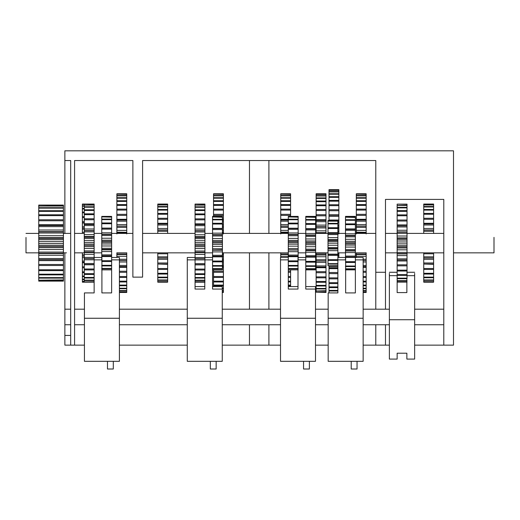 <?xml version="1.0" encoding="UTF-8"?>
<svg xmlns="http://www.w3.org/2000/svg" width="520" height="520" viewBox="0 0 520 520"><rect width="100%" height="100%" fill="white"/><g stroke="black" fill="none" stroke-linecap="round" stroke-linejoin="round"><path stroke-width="0.78" d="M74.581 160.537L132.873 160.537L74.581 160.537L74.581 345.144L64.864 345.144L64.864 324.74L70.694 324.74M414.642 345.144L453.505 345.144L453.505 150.826L64.864 150.826L64.864 233.409M64.864 252.844L64.864 324.578M443.788 345.144L443.788 199.407L385.489 199.407L385.489 272.272L375.778 272.272L375.778 160.537L142.591 160.537L249.47 160.537L249.47 233.409M222.261 345.144L280.514 345.144M315.49 345.144L328.166 345.144M363.142 345.144L389.376 345.144M74.581 345.144L84.428 345.144M119.405 345.144L187.285 345.144M70.694 345.144L70.694 160.537L64.864 160.537M142.591 160.537L142.591 277.134L132.873 277.134L132.873 160.537M385.489 272.272L385.489 309.192M385.489 324.74L385.489 345.144M375.778 272.272L375.778 309.192M375.778 324.74L375.778 345.144M249.47 345.144L249.47 324.74M249.47 309.192L249.47 252.844L223.405 252.844M268.899 345.144L268.899 324.74M268.899 309.192L268.899 252.844L280.728 252.844M268.899 233.409L268.899 160.537M70.694 335.426L64.864 335.426M26 237.432L26 252.844L38.746 252.844M494 237.367L494 252.844L453.505 252.844M397.15 275.672L389.376 275.672L389.376 273.364M397.15 359.086L389.376 359.086L389.376 319.735L414.642 319.735L414.642 359.086L406.868 359.086L406.868 353.216L397.15 353.216L397.15 359.086L397.15 353.216M414.642 273.364L414.642 275.672L406.868 275.672M397.15 278.694L397.15 278.168L407.024 278.168L407.024 278.694L397.15 278.694L397.15 292.584L406.868 292.584L406.868 278.694M414.642 275.672L414.642 319.735M389.376 275.672L389.376 319.735M406.868 353.216L406.868 359.086M357.045 361.316L357.045 369.012L351.215 369.012L351.215 361.316M328.166 318.26L363.142 318.26L363.142 361.316L328.166 361.316L328.166 292.923L337.876 292.923L337.876 259.877L345.657 259.877L345.657 257.465L337.876 257.465M363.142 318.26L363.142 257.465L355.375 257.465L355.375 292.923L345.651 292.923L345.657 259.877M363.142 259.877L355.375 259.877L355.375 250.712M309.387 361.316L309.387 369.012L303.55 369.012L303.55 361.316M280.514 318.26L315.49 318.26L315.49 361.316L280.514 361.316L280.514 257.465L288.288 257.465L288.288 259.877L280.514 259.877M305.773 257.465L297.999 257.465L297.999 259.877L305.773 259.877L305.773 257.465M288.288 286.572L297.999 286.572M305.773 286.572L315.49 286.572L315.49 289.068L305.773 289.068L305.773 257.147L315.647 257.147L315.647 250.38M298.155 259.877L298.155 256.692L288.288 256.692L288.288 289.068L297.999 289.068L297.999 259.877M315.49 318.26L315.49 289.068M216.158 361.316L216.158 369.012L210.327 369.012L210.327 361.316M187.285 318.26L222.261 318.26L222.261 361.316L187.285 361.316L187.285 257.465L195.058 257.465M195.058 259.877L187.285 259.877M212.55 269.861L222.417 269.861L222.417 256.854L212.55 256.854L212.55 259.877L212.55 257.465L204.776 257.465M195.058 286.572L204.776 286.572M212.55 286.572L222.261 286.572L222.261 289.068L212.55 289.068L212.55 259.877L204.776 259.877M204.932 269.997L204.932 264.862L195.058 264.862L195.058 274.514L204.932 274.514L204.932 269.997L195.058 269.997L195.058 289.068L204.776 289.068L204.776 269.997M222.261 318.26L222.261 289.068M113.302 361.316L113.302 369.012L107.471 369.012L107.471 361.316M84.428 318.26L119.405 318.26L119.405 361.316L84.428 361.316L84.428 292.923L94.14 292.923L94.14 269.906L94.14 273.689L84.266 273.689L84.266 277.453L94.14 277.453M111.631 256.555L101.758 256.555L101.758 254.891L111.631 254.891L111.631 255.879L101.758 255.879L111.631 255.879L111.631 259.877L111.631 257.465L119.405 257.465L119.405 259.877L111.631 259.877L111.631 292.923L101.907 292.923L101.913 257.465L94.14 257.465M101.913 259.877L94.14 259.877M119.405 318.26L119.405 259.877M63.427 280.221L38.746 280.221L38.746 281.132L63.427 281.132L63.427 265.428M63.427 260.624L38.746 260.624L38.746 265.493L63.427 265.493L63.427 219.791L38.746 219.791L38.746 220.766L63.427 220.766M63.427 220.044L63.427 205.082L38.746 205.082L63.427 205.12M63.427 278.115L38.746 278.115L38.746 277.615L63.427 277.615M38.746 280.221L63.427 279.929M38.746 281.06L63.427 281.06M63.427 211.374L38.746 211.374L38.746 210.717L63.427 210.717M63.427 215.631L38.746 215.631L38.746 214.799L63.427 214.799M63.427 208.143L38.746 208.143L38.746 207.681L63.427 207.681M63.427 206.037L38.746 206.037L63.427 205.784M63.427 246.545L38.746 246.545L38.746 245.323L63.427 245.323M63.427 253.253L38.746 253.253L38.746 252.07L63.427 252.07M63.427 239.72L38.746 239.72L38.746 238.505L63.427 238.505M38.746 260.624L38.746 259.636L63.427 259.649L38.746 259.636L38.746 258.531L63.427 258.531M38.746 264.492L63.427 264.492M63.427 270.627L38.746 270.627L38.746 269.769L63.427 269.769M63.427 233.012L38.746 233.012L38.746 231.836L63.427 231.836M63.427 226.623L38.746 226.623L38.746 225.531L63.427 225.531L38.746 225.531L38.746 220.766M38.746 205.784L38.746 205.12M38.746 207.681L38.746 206.037M38.746 210.717L38.746 208.143M38.746 214.799L38.746 211.374M38.746 220.044L38.746 215.631M38.746 231.836L38.746 226.623M63.427 237.569L38.746 237.569L38.746 233.012M38.746 237.569L38.746 238.505M63.427 243.542L38.746 243.542L38.746 239.72M38.746 243.542L38.746 245.323M63.427 249.503L38.746 249.503L38.746 246.545M38.746 249.503L38.746 252.07M63.427 255.255L38.746 255.255L38.746 253.474M38.746 255.255L38.746 258.531M38.746 265.428L38.746 269.769M38.746 270.627L38.746 274.19L63.427 274.19M63.427 274.878L38.746 274.878L38.746 274.19M38.746 274.878L38.746 277.615M38.746 278.115L38.746 279.929M63.427 224.731L38.746 224.731M63.427 230.009L38.746 230.009M63.427 235.709L38.746 235.709M63.427 241.644L38.746 241.644M63.427 247.631L38.746 247.631M433.609 218.712L433.609 209.475L423.741 209.475L423.741 210.113L433.609 210.113M433.609 214.247L423.741 214.247L423.741 210.113M433.609 280.358L423.741 280.358L423.741 281.671L433.609 281.671L433.609 252.844L443.788 252.844L407.024 252.844L423.741 252.844L423.741 256.834L433.609 256.834M433.609 277.739L423.741 277.739L423.741 279.968L433.609 279.968M433.609 233.409L433.609 218.296L423.741 218.296L423.741 219.258L433.609 219.258M433.609 210.002L433.609 204.055L423.741 204.055L433.609 204.087M433.609 281.853L423.741 281.853L423.741 282.197L433.609 282.197L433.609 281.671M433.609 231.276L423.741 231.276L423.741 230.113L433.609 230.113M433.609 224.991L423.741 224.991L423.741 223.912L433.609 223.912M433.609 206.986L423.741 206.986L423.741 206.537L433.609 206.537M423.741 213.434L433.609 213.434M423.741 280.358L423.741 279.968M433.609 274.06L423.741 274.06L423.741 273.293L433.609 273.293M423.741 277.739L423.741 277.147L433.609 277.147M433.609 264.03L423.741 264.03L423.741 262.983L433.609 262.983M433.609 269.445L423.741 269.445L423.741 268.528L433.609 268.528M433.609 257.978L423.741 257.978L423.741 256.834M433.609 259.305L423.741 259.305L423.741 257.978M423.741 259.305L423.741 262.983M433.609 264.342L423.741 264.03M423.741 264.342L423.741 268.528M423.741 269.445L423.741 273.293M423.741 274.06L423.741 277.147M423.741 206.537L423.741 204.087M423.741 210.002L423.741 206.986M423.741 218.712L423.741 214.247M423.741 223.912L423.741 219.258M423.741 230.113L423.741 224.991M423.741 233.409L423.741 231.276M433.609 204.958L423.741 204.958M423.741 204.711L433.609 204.711M433.609 253.78L423.741 253.78M433.609 223.301L423.741 223.301M433.609 228.494L423.741 228.494M407.024 278.168L407.024 265.824M407.024 260.981L397.15 260.981L397.15 265.844L407.024 265.844L407.024 220.019L397.15 220.019L397.15 221.019L407.024 221.019M407.024 220.109L407.024 204.133L397.15 204.133L407.024 204.237M407.024 233.376L397.15 233.376L397.15 232.186L407.024 232.186M407.024 240.091L397.15 240.091L397.15 238.869L407.024 238.869M407.024 226.954L397.15 226.954L397.15 225.843L407.024 225.843L397.15 225.836L397.15 221.019M407.024 215.761L397.15 215.761L397.15 214.897L407.024 214.897M407.024 207.87L397.15 207.87L397.15 207.357L407.024 207.357M407.024 211.334L397.15 211.334L397.15 210.633L407.024 210.633M407.024 205.484L397.15 205.484L407.024 205.172M407.024 271.017L397.15 271.017L397.15 270.147L407.024 270.147M407.024 275.346L397.15 275.346L397.15 274.638L407.024 274.638M397.15 264.829L407.024 264.829M397.15 280.637L407.024 280.637M407.024 280.963L397.15 280.963M397.15 281.97L407.024 281.97M407.024 282.081L397.15 282.081M407.024 259.981L397.15 259.981L397.15 258.863L407.024 258.863M407.024 253.597L397.15 253.597L397.15 252.408L407.024 252.408M407.024 246.903L397.15 246.903L397.15 245.681L407.024 245.681M397.15 205.172L397.15 204.237M397.15 207.357L397.15 205.484M397.15 210.633L397.15 207.87M397.15 214.897L397.15 211.334M397.15 220.109L397.15 215.761M397.15 232.186L397.15 226.954M407.024 237.868L397.15 237.868L397.15 233.376M397.15 237.868L397.15 238.869M407.024 243.861L397.15 243.861L397.15 240.091M397.15 243.861L397.15 245.681M407.024 249.828L397.15 249.828L397.15 246.903M397.15 249.828L397.15 252.408M407.024 255.593L397.15 255.593L397.15 253.597M397.15 255.593L397.15 258.863M397.15 260.981L397.15 259.981M397.15 265.824L397.15 270.147M397.15 271.017L397.15 274.638M397.15 275.346L397.15 278.168M397.15 282.12L407.024 282.12M407.024 241.969L397.15 241.969M407.024 247.969L397.15 247.969M407.024 224.906L397.15 224.906M407.024 230.263L397.15 230.263M407.024 236.008L397.15 236.008M167.648 218.712L167.648 209.475L157.774 209.475L157.774 210.113L167.648 210.113M167.648 214.247L157.774 214.247L157.774 210.113M167.648 280.358L157.774 280.358L157.774 281.671L167.648 281.671L167.648 252.844L195.058 252.844L142.591 252.844L157.774 252.844L157.774 256.834L167.648 256.834M167.648 277.739L157.774 277.739L157.774 279.968L167.648 279.968M167.648 233.409L167.648 218.296L157.774 218.296L157.774 219.258L167.648 219.258M167.648 210.002L167.648 204.055L157.774 204.055L167.648 204.087M167.648 281.853L157.774 281.853L157.774 282.197L167.648 282.197L167.648 281.671M167.648 231.276L157.774 231.276L157.774 230.113L167.648 230.113M167.648 224.991L157.774 224.991L157.774 223.912L167.648 223.912M167.648 206.986L157.774 206.986L157.774 206.537L167.648 206.537M157.774 213.434L167.648 213.434M157.774 280.358L157.774 279.968M167.648 274.06L157.774 274.06L157.774 273.293L167.648 273.293M157.774 277.739L157.774 277.147L167.648 277.147M167.648 264.03L157.774 264.03L157.774 262.983L167.648 262.983M167.648 269.445L157.774 269.445L157.774 268.528L167.648 268.528M167.648 257.978L157.774 257.978L157.774 256.834M167.648 259.305L157.774 259.305L157.774 257.978M157.774 259.305L157.774 262.983M167.648 264.342L157.774 264.03M157.774 264.342L157.774 268.528M157.774 269.445L157.774 273.293M157.774 274.06L157.774 277.147M157.774 206.537L157.774 204.087M157.774 210.002L157.774 206.986M157.774 218.712L157.774 214.247M157.774 223.912L157.774 219.258M157.774 230.113L157.774 224.991M157.774 233.409L157.774 231.276M167.648 204.958L157.774 204.958M157.774 204.711L167.648 204.711M167.648 253.78L157.774 253.78M167.648 223.301L157.774 223.301M167.648 228.494L157.774 228.494M204.932 219.18L204.932 207.279L195.058 207.279L195.058 206.804L204.932 206.804L204.932 204.067L195.058 204.067L204.932 204.119M204.932 205.12L195.058 205.12L204.932 204.854M204.932 264.862L204.932 218.875L195.058 218.875L195.058 219.85L204.932 219.85M204.932 258.213L204.932 258.668L195.058 258.668L195.058 257.536L204.932 257.536M204.932 252.603L204.932 252.207L195.058 252.207L195.058 251.011L204.932 251.011M204.932 207.279L204.932 206.804M204.932 210.522L195.058 210.522L195.058 209.859L204.932 209.859M204.932 214.754L195.058 214.754L195.058 213.922L204.932 213.922M204.932 264.661L195.058 264.661L195.058 263.62L204.932 263.62M204.932 238.661L195.058 238.661L195.058 237.445L204.932 237.445M204.932 245.472L195.058 245.472L195.058 244.244L204.932 244.244M204.932 225.654L195.058 225.654L195.058 224.562L204.932 224.562M204.932 231.992L195.058 231.992L195.058 230.815L204.932 230.815M204.932 281.944L195.058 281.944M195.058 281.788L204.932 281.788M195.058 282.185L204.932 282.185M204.932 280.579L195.058 280.579M195.058 280.209L204.932 280.209M204.932 278.077L195.058 278.077M195.058 277.511L204.932 277.511M195.058 273.767L204.932 273.767M195.058 269.087L204.932 269.087M195.058 204.854L195.058 204.119M195.058 206.804L195.058 205.12M195.058 209.859L195.058 207.279M195.058 213.922L195.058 210.522M195.058 219.18L195.058 214.754M195.058 224.562L195.058 219.85M195.058 230.815L195.058 225.654M204.932 236.619L195.058 236.619L195.058 231.992M195.058 236.619L195.058 237.445M204.932 242.593L195.058 242.593L195.058 238.661M195.058 242.593L195.058 244.244M204.932 248.58L195.058 248.58L195.058 245.472M195.058 248.58L195.058 251.011M195.058 252.603L195.058 257.536M195.058 258.213L195.058 263.62M204.932 223.847L195.058 223.847M204.932 234.774L195.058 234.774M204.932 229.099L195.058 229.099M204.932 246.708L195.058 246.708M204.932 240.708L195.058 240.708M204.932 254.404L195.058 254.404M204.932 259.889L195.058 259.889M222.417 232.694L223.405 232.694L223.405 214.338L213.531 214.338L213.531 215.384L223.405 215.384M223.405 214.357L223.405 193.772L213.531 193.778L213.531 194.175L223.405 194.175M223.405 194.357L213.531 194.175M223.405 254.098L223.405 252.779M223.405 292.481L222.261 292.481L223.405 292.481L223.405 272.226M213.531 269.861L213.531 272.298L223.405 272.298L223.405 254.026L222.417 254.026M223.405 233.942L223.405 232.694M223.405 232.336L222.417 232.147M223.405 195.845L213.531 195.845L213.531 195.494L223.405 195.494M222.417 220.064L223.405 220.064M223.405 221.202L222.417 221.202M222.417 226.219L223.405 226.219M223.405 227.422L222.417 227.422M223.405 201.416L213.531 201.416L213.531 200.746L223.405 200.746M223.405 205.4L213.531 205.4L213.531 204.588L223.405 204.588M223.405 210.08L213.531 210.08L213.531 209.144L223.405 209.144M223.405 198.211L213.531 198.211L213.531 197.697L223.405 197.697M223.405 292.136L222.261 292.136M222.261 291.967L223.405 291.967M223.405 290.882L222.261 290.882M222.261 290.543L223.405 290.543M223.405 281.957L213.531 281.957L213.531 281.158L223.405 281.158M223.405 285.747L213.531 285.747L213.531 285.09L223.405 285.09M223.405 288.736L222.261 288.736M222.261 288.236L223.405 288.236M213.531 271.264L223.405 271.264M223.405 277.453L213.531 277.453L213.531 276.523L223.405 276.523M223.405 266.604L222.417 266.604M222.417 265.48L223.405 265.48M223.405 260.475L222.417 260.475M222.417 259.279L223.405 259.279M213.531 197.697L213.531 195.845M213.531 200.746L213.531 198.211M213.531 204.588L213.531 201.416M213.531 209.144L213.531 205.4M213.531 214.357L213.531 210.08M213.531 216.392L213.531 215.384M213.531 272.226L213.531 276.523M213.531 277.453L213.531 281.158M213.531 281.957L213.531 285.09M213.531 285.747L213.531 286.572M213.531 195.494L213.531 194.357M223.405 256.282L222.417 256.288L222.417 250.023M223.405 261.983L222.417 261.983M223.405 267.332L222.417 267.332M223.405 230.386L222.417 230.386M223.405 224.66L222.417 224.66M223.405 219.284L222.417 219.284M222.417 251.901L212.55 251.901L212.55 248.722L222.417 248.722L222.417 216.392L212.55 216.392L212.55 216.983L222.417 216.983M222.417 224.049L212.55 224.049L212.55 223.281L222.417 223.281M222.417 219.85L212.55 219.85L212.55 219.323L222.417 219.323M222.417 256.854L222.417 256.288L212.55 256.282L212.55 255.294L222.417 255.294M212.55 250.023L222.417 249.808L222.417 248.722M222.417 229.547L212.55 229.547L212.55 228.599L222.417 228.599M222.417 217.237L212.55 216.983M222.417 242.879L212.55 242.879L212.55 241.761L222.417 241.761M212.55 261.04L222.417 261.04M222.417 261.859L212.55 261.859M222.417 235.969L212.55 235.969L212.55 234.897L222.417 234.897M212.55 269.828L222.417 269.828M222.417 268.886L212.55 268.886M212.55 268.567L222.417 268.567M222.417 266.156L212.55 266.156M212.55 265.57L222.417 265.57M212.55 219.323L212.55 217.237M212.55 223.281L212.55 219.85M212.55 228.599L212.55 224.049M212.55 234.897L212.55 229.547M212.55 241.761L212.55 240.578L222.417 240.578L212.55 240.578L212.55 235.969M222.417 246.35L212.55 246.35L212.55 242.879M212.55 246.35L212.55 248.722M212.55 251.901L212.55 255.294M212.55 256.854L212.55 256.282L222.417 256.288M222.417 233.149L212.55 233.149M222.417 238.596L212.55 238.596M222.417 244.355L212.55 244.355M222.417 228.384L212.55 228.384M126.75 232.336L116.877 232.147L116.877 232.694L126.75 232.694L126.75 214.338L116.877 214.338L116.877 215.384L126.75 215.384M126.75 214.357L126.75 193.772L116.877 193.778L116.877 194.175L126.75 194.175M126.75 194.357L116.877 194.175M126.75 254.098L126.75 252.779M126.75 292.481L119.405 292.481L126.75 292.481L126.75 272.226M119.405 272.298L126.75 272.298L126.75 254.026L116.877 254.026L116.877 252.779M126.75 233.942L126.75 232.694M126.75 195.845L116.877 195.845L116.877 195.494L126.75 195.494M116.877 233.942L116.877 232.694M126.75 221.202L116.877 221.202L116.877 220.064L126.75 220.064M126.75 227.422L116.877 227.422L116.877 226.219L126.75 226.219M126.75 201.416L116.877 201.416L116.877 200.746L126.75 200.746M126.75 205.4L116.877 205.4L116.877 204.588L126.75 204.588M126.75 210.08L116.877 210.08L116.877 209.144L126.75 209.144M126.75 198.211L116.877 198.211L116.877 197.697L126.75 197.697M126.75 292.136L119.405 292.136M119.405 291.967L126.75 291.967M126.75 290.882L119.405 290.882M119.405 290.543L126.75 290.543M126.75 281.957L119.405 281.957M119.405 281.158L126.75 281.158M119.405 285.09L126.75 285.09M126.75 285.747L119.405 285.747M126.75 288.736L119.405 288.736M119.405 288.236L126.75 288.236M119.405 271.264L126.75 271.264M119.405 276.523L126.75 276.523M126.75 277.453L119.405 277.453M126.75 266.604L119.405 266.604M119.405 265.48L126.75 265.48M126.75 260.475L119.405 260.475M119.405 259.279L126.75 259.279M116.877 197.697L116.877 195.845M116.877 200.746L116.877 198.211M116.877 204.588L116.877 201.416M116.877 209.144L116.877 205.4M116.877 214.357L116.877 210.08M116.877 220.064L116.877 215.384M116.877 226.219L116.877 221.202M116.877 232.336L116.877 227.422M116.877 254.098L116.877 257.465M116.877 231.732L116.877 232.225M116.877 195.494L116.877 194.357M126.75 256.282L116.877 256.282M126.75 261.983L119.405 261.983M126.75 267.332L119.405 267.332M126.75 230.386L116.877 230.386M126.75 224.66L116.877 224.66M126.75 219.284L116.877 219.284M111.631 254.891L111.631 216.398L101.758 216.398L101.758 216.892L111.631 216.892M111.631 269.854L101.758 269.854M101.758 269.802L111.631 269.802M111.631 217.126L101.758 216.892M111.631 219.629L101.758 219.629L101.758 219.115L111.631 219.115M111.631 223.73L101.758 223.73L101.758 222.983L111.631 222.983M111.631 229.158L101.758 229.158L101.758 228.215L111.631 228.215M111.631 249.366L101.758 249.366L101.758 248.274L111.631 248.274M101.758 260.702L111.631 260.702M111.631 261.528L101.758 261.528M101.758 265.317L111.631 265.317M111.631 265.922L101.758 265.922M111.631 242.424L101.758 242.424L101.758 241.306L111.631 241.306M111.631 235.534L101.758 235.534L101.758 234.468L111.631 234.468M101.758 219.115L101.758 217.126M101.758 222.983L101.758 219.629M101.758 228.215L101.758 223.73M101.758 234.468L101.758 229.158M101.758 241.306L101.758 240.201L111.631 240.201L101.758 240.201L101.758 235.534M111.631 245.973L101.758 245.973L101.758 242.424M101.758 245.973L101.758 248.274M111.631 251.55L101.758 251.55L101.758 249.366M101.758 251.55L101.758 254.891M101.758 256.555L101.758 259.877M111.631 268.762L101.758 268.762M101.758 268.418L111.631 268.418M111.631 232.811L101.758 232.811M111.631 238.225L101.758 238.225M111.631 243.978L101.758 243.978M111.631 228.105L101.758 228.105M94.14 264.771L84.266 264.771L84.266 269.906L94.14 269.906L94.14 218.777L84.266 218.777L84.266 219.752L94.14 219.752M94.14 258.115L94.14 258.557L84.266 258.557L84.266 257.419L94.14 257.419M94.14 219.102L94.14 204.061L84.266 204.061L94.14 204.113M94.14 205.094L84.266 205.094L94.14 204.828M94.14 238.537L84.266 238.537L84.266 237.322L94.14 237.322M94.14 245.349L84.266 245.349L84.266 244.12L94.14 244.12M94.14 231.868L84.266 231.868L84.266 230.698L94.14 230.698M94.14 225.544L84.266 225.544L84.266 224.452L94.14 224.452M94.14 210.451L84.266 210.451L84.266 209.794L94.14 209.794M94.14 214.669L84.266 214.669L84.266 213.844L94.14 213.844M94.14 207.227L84.266 207.227L84.266 206.758L94.14 206.758M94.14 274.437L84.266 274.437M94.14 278.018L84.266 278.018L84.266 277.453M84.266 268.996L94.14 268.996M94.14 280.547L84.266 280.547L84.266 280.169L94.14 280.169M94.14 281.931L84.266 281.931L94.14 281.769M84.266 281.931L94.14 282.185M94.14 264.557L84.266 264.557L84.266 263.517L94.14 263.517M94.14 252.089L84.266 252.089L84.266 250.887L94.14 250.887M84.266 204.828L84.266 204.113M84.266 206.758L84.266 205.094M84.266 209.794L84.266 207.227M84.266 213.844L84.266 210.451M84.266 219.102L84.266 214.669M84.266 224.452L84.266 219.752M84.266 230.698L84.266 225.544M94.14 236.509L84.266 236.509L84.266 231.868M84.266 236.509L84.266 237.322M94.14 242.483L84.266 242.483L84.266 238.537M84.266 242.483L84.266 244.12M94.14 248.469L84.266 248.469L84.266 245.349M84.266 248.469L84.266 250.887M94.14 254.3L84.266 254.3L84.266 252.089M84.266 254.3L84.266 257.419M84.266 258.115L84.266 263.517M84.266 269.906L84.266 273.689M84.266 278.018L84.266 280.169M84.266 280.547L84.266 281.769M94.14 246.597L84.266 246.597M94.14 259.792L84.266 259.792M94.14 228.995L84.266 228.995M94.14 223.756L84.266 223.756M94.14 234.669L84.266 234.669M94.14 240.597L84.266 240.597M84.266 262.795L82.381 262.795L82.381 262.008M84.266 221.761L82.381 221.761L82.381 216.645L84.266 216.645M84.266 226.779L82.381 226.779L82.381 222.04L84.266 222.04M92.255 204.061L82.381 204.055L84.266 204.373M84.266 281.502L82.381 281.502L82.381 282.197L92.255 282.159M84.266 262.151L82.381 262.151L82.381 261.072L84.266 261.072M84.266 267.793L82.381 267.793L82.381 266.825L84.266 266.825M84.266 255.938L82.381 255.938L82.381 254.774L84.266 254.774M84.266 217.561L82.381 217.561M84.266 223.087L82.381 223.087M84.266 229.216L82.381 229.216L82.381 228.072L84.266 228.072M82.381 281.502L84.266 281.249M82.381 282.159L84.266 282.159M84.266 276.673L82.381 276.673L82.381 276.022L84.266 276.022M84.266 279.643L82.381 279.643L82.381 279.182L84.266 279.182M84.266 272.682L82.381 272.682L82.381 271.863L84.266 271.863M84.266 204.549L82.381 204.373M84.266 206.213L82.381 206.213L82.381 205.829L84.266 205.829M84.266 209.001L82.381 209.001L82.381 208.416L84.266 208.416M82.381 262.795L82.381 266.825M82.381 267.404L82.381 271.863M82.381 272.682L82.381 276.022M82.381 276.673L82.381 279.182M82.381 279.643L82.381 281.249M82.381 205.829L82.381 204.549M82.381 208.416L82.381 206.213M82.381 216.645L82.381 209.001M82.381 228.072L82.381 226.779M82.381 233.409L82.381 229.216M84.266 252.844L74.581 252.844L82.381 252.844L82.381 254.774M84.266 257.582L82.381 257.582L82.381 255.938M82.381 257.582L82.381 261.072M84.266 212.823L82.381 212.823M82.381 212.062L84.266 212.062M84.266 232.291L82.381 232.291M298.155 256.692L298.155 251.713L288.288 251.713L288.288 248.482L298.155 248.482L298.155 216.398L288.288 216.398L288.288 216.931L298.155 216.931M288.288 249.828L298.155 249.828L298.155 248.482M298.155 223.88L288.288 223.88L288.288 223.119L298.155 223.119M298.155 219.733L288.288 219.733L288.288 219.213L298.155 219.213M288.288 256.692L288.288 256.067L298.155 256.074L288.288 256.067L288.288 255.073L298.155 255.073M298.155 251.713L298.155 249.828M298.155 229.333L288.288 229.333L288.288 228.391L298.155 228.391M298.155 217.178L288.288 216.931M298.155 242.632L288.288 242.632L288.288 241.514L298.155 241.514M288.288 260.858L298.155 260.858M298.155 261.677L288.288 261.677M298.155 235.736L288.288 235.736L288.288 234.663L298.155 234.663M298.155 269.854L288.288 269.854M288.288 269.815L298.155 269.815M298.155 268.82L288.288 268.82M288.288 268.489L298.155 268.489M298.155 266.032L288.288 266.032M288.288 265.434L298.155 265.434M288.288 219.213L288.288 217.178M288.288 223.119L288.288 219.733M288.288 228.391L288.288 223.88M288.288 234.663L288.288 229.333M288.288 241.514L288.288 240.37L298.155 240.37L288.288 240.37L288.288 235.736M298.155 246.142L288.288 246.142L288.288 242.632M288.288 246.142L288.288 248.482M288.288 251.713L288.288 255.073M298.155 232.967L288.288 232.967M298.155 238.394L288.288 238.394M298.155 244.147L288.288 244.147M298.155 228.228L288.288 228.228M288.288 232.147L280.728 232.147L280.728 232.694L288.288 232.694M290.602 214.357L290.602 193.772L280.728 193.778L280.728 194.175L290.602 194.175M290.602 194.357L280.728 194.175M290.602 286.572L290.602 272.226M288.288 272.298L290.602 272.298L290.602 269.854M290.602 216.398L290.602 214.338L280.728 214.338L280.728 215.384L290.602 215.384M290.602 195.845L280.728 195.845L280.728 195.494L290.602 195.494M288.288 254.026L280.728 254.026L280.728 252.779M280.728 233.942L280.728 232.694M288.288 221.202L280.728 221.202L280.728 220.064L288.288 220.064M288.288 227.422L280.728 227.422L280.728 226.219L288.288 226.219M290.602 201.416L280.728 201.416L280.728 200.746L290.602 200.746M290.602 205.4L280.728 205.4L280.728 204.588L290.602 204.588M290.602 210.08L280.728 210.08L280.728 209.144L290.602 209.144M290.602 198.211L280.728 198.211L280.728 197.697L290.602 197.697M290.602 281.957L288.288 281.957M288.288 281.158L290.602 281.158M288.288 285.09L290.602 285.09M290.602 285.747L288.288 285.747M288.288 271.264L290.602 271.264M288.288 276.523L290.602 276.523M290.602 277.453L288.288 277.453M280.728 197.697L280.728 195.845M280.728 200.746L280.728 198.211M280.728 204.588L280.728 201.416M280.728 209.144L280.728 205.4M280.728 214.357L280.728 210.08M280.728 220.064L280.728 215.384M280.728 226.219L280.728 221.202M280.728 232.336L280.728 227.422M280.728 254.098L280.728 257.465M280.728 195.494L280.728 194.357M288.288 256.282L280.728 256.282M288.288 230.386L280.728 230.386M288.288 224.66L280.728 224.66M288.288 219.284L280.728 219.284M326.001 292.195L316.127 292.195L326.001 292.481L326.001 272.584M326.001 267.728L316.127 267.728L316.127 272.721L326.001 272.721L326.001 252.844L328.003 252.844L315.647 252.844L316.127 252.844L316.127 253.292L326.001 253.292M326.001 233.409L326.001 193.772L316.127 193.772L326.001 193.791M316.127 233.409L326.001 233.207L326.001 232.609L316.127 232.609L316.127 226.714L326.001 226.714M326.001 291.012L316.127 291.012L326.001 290.687M316.127 292.195L326.001 292.038M326.001 288.938L316.127 288.938L316.127 288.444L326.001 288.444M326.001 286.007L316.127 286.007L316.127 285.363L326.001 285.363M326.001 205.738L316.127 205.738L316.127 204.919L326.001 204.919M326.001 210.47L316.127 210.47L316.127 209.528L326.001 209.528M326.001 201.695L316.127 201.695L316.127 201.019L326.001 201.019M326.001 198.432L316.127 198.432L316.127 197.906L326.001 197.906M326.001 194.441L316.127 194.441L326.001 194.246M326.001 195.994L316.127 195.994L316.127 195.631L326.001 195.631M316.127 271.694L326.001 271.694M326.001 277.823L316.127 277.823L316.127 276.906L326.001 276.906M326.001 267.065L316.127 267.065L316.127 265.941L326.001 265.941M326.001 260.969L316.127 260.969L316.127 259.772L326.001 259.772M326.001 254.534L316.127 254.534L316.127 253.292M326.001 227.922L316.127 227.922M326.001 221.669L316.127 221.669L316.127 220.525L326.001 220.525M326.001 215.813L316.127 215.813L316.127 214.767L326.001 214.767M316.127 194.246L316.127 193.791M316.127 195.631L316.127 194.441M316.127 197.906L316.127 195.994M316.127 201.019L316.127 198.432M316.127 204.919L316.127 201.695M316.127 209.528L316.127 205.738M316.127 214.767L316.127 210.47M316.127 220.525L316.127 215.813M316.127 226.714L316.127 221.669M316.127 232.609L316.127 233.207L316.127 232.609L326.001 232.609M326.001 256.737L316.127 256.737L316.127 254.534M316.127 256.737L316.127 259.772M326.001 262.411L316.127 262.411L316.127 260.969M316.127 262.411L316.127 265.941M316.127 267.728L316.127 267.065M316.127 272.584L316.127 276.906M316.127 277.823L316.127 281.489L326.001 281.489M326.001 282.282L316.127 282.282L316.127 281.489M316.127 282.282L316.127 285.363M316.127 286.007L316.127 288.444M316.127 288.938L316.127 290.687M316.127 291.012L316.127 292.038M326.001 214.721L316.127 214.721M326.001 219.687L316.127 219.687M326.001 225.095L316.127 225.095M326.001 230.834L316.127 230.834M305.773 269.861L315.647 269.861L305.773 269.861L315.647 269.847L315.647 257.147M315.647 252.239L305.773 252.239L305.773 250.244L315.647 250.244L315.647 216.392L305.773 216.392L305.773 217.081L315.647 217.081M315.647 269.002L305.773 269.002M305.773 268.697L315.647 268.697M315.647 217.353L305.773 217.081M315.647 220.077L305.773 220.077L305.773 219.531L315.647 219.531M315.647 224.367L305.773 224.367L305.773 223.587L315.647 223.587M315.647 243.334L305.773 243.334L305.773 242.216L315.647 242.216M305.773 250.244L305.773 249.165L315.647 249.165M305.773 256.672L315.647 256.672L305.773 256.672L305.773 255.697L315.647 255.697M305.773 261.378L315.647 261.378M315.647 262.178L305.773 262.178M315.647 236.405L305.773 236.405L305.773 235.333L315.647 235.333M315.647 229.938L305.773 229.938L305.773 228.975L315.647 228.975M305.773 219.531L305.773 217.353M305.773 223.587L305.773 220.077M305.773 228.975L305.773 224.367M305.773 235.326L305.773 229.938M315.647 240.948L305.773 240.948L305.773 236.405M305.773 240.948L305.773 242.216M315.647 246.714L305.773 246.714L305.773 243.334M305.773 246.714L305.773 249.165M305.773 252.239L305.773 255.697M315.647 266.383L305.773 266.383M305.773 265.811L315.647 265.811M315.647 228.664L305.773 228.664M315.647 233.487L305.773 233.487M315.647 238.959L305.773 238.959M315.647 244.725L305.773 244.725M337.876 255.339L328.003 255.339L328.003 259.701L337.876 259.701L337.876 220.565L328.003 220.565L328.003 220.928L337.876 220.928M337.876 241.456L328.003 241.456L328.003 233.61L337.876 233.61M337.876 223.893L328.003 223.893L328.003 220.928M328.003 260.332L328.003 263.647L337.876 263.647M328.003 255.339L337.876 255.041L328.003 255.034L328.003 254.137L337.876 254.137M337.876 234.566L328.003 234.566M328.003 240.416L337.876 240.416M337.876 228.514L328.003 228.514L328.003 227.734L337.876 227.734M338.865 233.974L338.865 221.156L328.003 221.156M328.003 223.366L337.876 223.366M337.876 260.397L328.003 260.397L328.003 259.701M337.876 264.069L328.003 264.069L328.003 263.647M337.876 265.688L328.003 265.688L337.876 265.584M337.876 248.508L328.003 248.508L328.003 247.488L337.876 247.488M337.876 245.239L328.003 245.239L328.003 241.456M328.003 245.239L328.003 247.488M337.876 250.66L328.003 250.66L328.003 248.508M328.003 250.66L328.003 254.137M328.003 264.069L328.003 265.584M328.003 227.734L328.003 223.893M337.876 233.513L328.003 233.513L328.003 228.514M337.876 243.172L328.003 243.172M337.876 232.583L328.003 232.583M337.876 237.608L328.003 237.608M355.375 252.564L345.501 252.564L345.501 250.653L355.375 250.653L355.375 216.398L345.501 216.398L345.501 217.178L355.375 217.178M355.375 269.106L345.501 269.106M345.501 268.82L355.375 268.82M345.501 269.854L355.375 269.854L345.501 269.861M355.375 217.471L345.501 217.178M355.375 220.298L345.501 220.298L345.501 219.733L355.375 219.733M355.375 224.672L345.501 224.672L345.501 223.88L355.375 223.88M355.375 243.756L345.501 243.756L345.501 242.639L355.375 242.639M345.501 250.712L345.501 249.574L355.375 249.574M355.375 257.036L345.501 257.036L345.501 256.074L355.375 256.074M345.501 261.683L355.375 261.683M355.375 262.47L345.501 262.47M355.375 236.821L345.501 236.821L345.501 235.742L355.375 235.742M355.375 230.308L345.501 230.308L345.501 229.339L355.375 229.339L345.501 229.339L345.501 224.672M345.501 219.733L345.501 217.471M345.501 223.88L345.501 220.298M345.501 235.742L345.501 230.308M355.375 241.3L345.501 241.3L345.501 236.821M345.501 241.3L345.501 242.639M355.375 247.065L345.501 247.065L345.501 243.756M345.501 247.065L345.501 249.574M345.501 252.564L345.501 256.074M355.375 257.413L345.501 257.413L345.501 257.036M345.501 257.413L345.501 259.877M355.375 266.591L345.501 266.591M345.501 266.032L355.375 266.032M355.375 228.93L345.501 228.93M355.375 233.805L345.501 233.805M355.375 239.311L345.501 239.311M355.375 245.076L345.501 245.076M366.171 232.336L356.304 232.147L356.304 232.694L366.171 232.694L366.171 214.338L356.304 214.338L356.304 215.384L366.171 215.384M366.171 214.357L366.171 193.772L356.304 193.778L356.304 194.175L366.171 194.175M366.171 194.357L356.304 194.175M366.171 254.098L366.171 252.779M366.171 292.481L363.142 292.481L366.171 292.481L366.171 272.226M363.142 272.298L366.171 272.298L366.171 254.026L356.304 254.026L356.304 252.779M366.171 233.942L366.171 232.694M366.171 195.845L356.304 195.845L356.304 195.494L366.171 195.494M356.304 233.942L356.304 232.694M366.171 221.202L356.304 221.202L356.304 220.064L366.171 220.064M366.171 227.422L356.304 227.422L356.304 226.219L366.171 226.219M366.171 201.416L356.304 201.416L356.304 200.746L366.171 200.746M366.171 205.4L356.304 205.4L356.304 204.588L366.171 204.588M366.171 210.08L356.304 210.08L356.304 209.144L366.171 209.144M366.171 198.211L356.304 198.211L356.304 197.697L366.171 197.697M366.171 292.136L363.142 292.136M363.142 291.967L366.171 291.967M366.171 290.882L363.142 290.882M363.142 290.543L366.171 290.543M366.171 281.957L363.142 281.957M363.142 281.158L366.171 281.158M363.142 285.09L366.171 285.09M366.171 285.747L363.142 285.747M366.171 288.736L363.142 288.736M363.142 288.236L366.171 288.236M363.142 271.264L366.171 271.264M363.142 276.523L366.171 276.523M366.171 277.453L363.142 277.453M366.171 266.604L363.142 266.604M363.142 265.48L366.171 265.48M366.171 260.475L363.142 260.475M363.142 259.279L366.171 259.279M356.304 197.697L356.304 195.845M356.304 200.746L356.304 198.211M356.304 204.588L356.304 201.416M356.304 209.144L356.304 205.4M356.304 214.357L356.304 210.08M356.304 220.064L356.304 215.384M356.304 226.219L356.304 221.202M356.304 232.336L356.304 227.422M356.304 254.098L356.304 257.465M356.304 231.732L356.304 232.225M356.304 195.494L356.304 194.357M366.171 256.282L356.304 256.282M366.171 261.983L363.142 261.983M366.171 267.332L363.142 267.332M366.171 230.386L356.304 230.386M366.171 224.66L356.304 224.66M366.171 219.284L356.304 219.284M338.865 257.485L338.865 252.844L345.501 252.844L337.876 252.844M337.876 255.743L338.865 255.743L338.865 255.261L337.876 255.261M337.876 221.156L338.865 221.156L338.865 221.637L338.865 209.722L328.998 209.722L328.998 210.737L338.865 210.737M338.865 221.156L338.865 221.637M338.865 210.041L338.865 189.664L328.998 189.664L338.865 189.703M337.876 290.986L328.998 290.986L328.998 290.401L337.876 290.401M338.865 205.66L328.998 205.66L328.998 204.756L338.865 204.756M338.865 201.175L328.998 201.175L328.998 200.389L338.865 200.389M338.865 197.353L328.998 197.353L328.998 196.697L338.865 196.697M338.865 190.392L328.998 190.392L338.865 190.197M338.865 191.919L328.998 191.919L328.998 191.561L338.865 191.561M338.865 194.246L328.998 194.246L328.998 193.739L338.865 193.739M337.876 278.85L328.998 278.85L328.998 277.882L337.876 277.882M337.876 283.556L328.998 283.556L328.998 282.698L337.876 282.698M337.876 273.579L328.998 273.579L328.998 272.512L337.876 272.512M337.876 267.833L328.998 267.833L328.998 266.682L337.876 266.682M337.876 254.007L338.865 254.007M338.865 228.677L337.876 228.677M337.876 227.442L338.865 227.442M338.865 222.339L337.876 222.339M338.865 216.327L328.998 216.327L328.998 215.222L338.865 215.222M328.998 190.197L328.998 189.703M328.998 191.561L328.998 190.392M328.998 193.739L328.998 191.919M328.998 196.697L328.998 194.246M328.998 200.389L328.998 197.353M328.998 204.756L328.998 201.175M328.998 210.041L328.998 205.66M328.998 215.222L328.998 210.737M328.998 220.565L328.998 216.327M328.998 265.688L328.998 266.682M337.876 268.645L328.998 268.645L328.998 267.833M328.998 268.645L328.998 272.512M337.876 273.663L328.998 273.579M328.998 273.663L328.998 277.882M328.998 278.207L328.998 282.698M328.998 283.556L328.998 286.897L337.876 286.897M337.876 287.619L328.998 287.619L328.998 286.897M328.998 287.619L328.998 290.401M328.998 290.986L328.998 292.923M338.865 214.806L328.998 214.806M338.865 220.019L328.998 220.019M338.865 225.596L337.876 225.596M338.865 231.446L337.876 231.446M338.865 233.22L337.876 233.22M443.788 233.409L407.024 233.409M397.15 233.409L385.489 233.409M375.778 233.409L355.375 233.409M345.501 233.409L337.876 233.409M328.003 233.409L315.647 233.409M305.773 233.409L298.155 233.409M288.288 233.409L222.417 233.409M212.55 233.409L204.932 233.409M195.058 233.409L142.591 233.409M132.873 233.409L111.631 233.409M101.758 233.409L94.14 233.409M84.266 233.409L74.581 233.409M70.694 233.409L63.427 233.409M38.746 233.409L26 233.409M397.15 252.844L385.489 252.844L397.15 252.844M366.171 252.844L356.304 252.844M305.773 252.844L298.155 252.844L305.773 252.844M288.288 252.844L222.417 252.844M212.55 252.844L204.932 252.844L212.55 252.844M126.75 252.844L116.877 252.844M101.758 252.844L94.14 252.844L101.758 252.844M66.495 252.844L63.427 252.844M443.788 309.192L414.642 309.192M389.376 309.192L363.142 309.192M328.166 309.192L315.49 309.192M280.514 309.192L222.261 309.192M187.285 309.192L119.405 309.192M84.428 309.192L74.581 309.192M70.694 309.192L64.864 309.192M443.788 324.74L414.642 324.74M389.376 324.74L363.142 324.74M328.166 324.74L315.49 324.74M280.514 324.74L222.261 324.74M187.285 324.74L119.405 324.74M84.428 324.74L74.581 324.74M397.15 272.266L389.376 272.266M406.868 272.266L414.642 272.266M63.427 231.595L38.746 231.595M38.746 253.585L63.427 253.585M423.741 258.043L433.609 258.043M433.609 229.964L423.741 229.964M397.15 253.929L407.024 253.929M397.15 259.987L407.024 259.987M407.024 231.9L397.15 231.9M157.774 258.043L167.648 258.043M167.648 229.964L157.774 229.964M204.932 230.627L195.058 230.627M195.058 252.661L204.932 252.661M195.058 258.707L204.932 258.707M223.405 193.772L213.531 193.772M222.417 254.527L223.405 254.527M222.417 260.559L223.405 260.559M223.405 226.122L222.417 226.122M222.417 234.631L212.55 234.631M212.55 250.231L222.417 250.231M126.75 193.772L116.877 193.772M116.877 254.527L126.75 254.527M119.405 260.559L126.75 260.559M126.75 226.122L116.877 226.122M111.631 234.234L101.758 234.234M101.758 249.841L111.631 249.841M84.266 252.551L94.14 252.551M84.266 258.596L94.14 258.596M94.14 230.516L84.266 230.516M84.266 228.02L82.381 228.02M82.381 256.1L84.266 256.1M298.155 234.416L288.288 234.416M288.288 250.023L298.155 250.023M290.602 193.772L280.728 193.772M280.728 254.527L288.288 254.527M288.288 226.122L280.728 226.122M326.001 226.59L316.127 226.59M316.127 254.989L326.001 254.989M316.127 261.034L326.001 261.034M315.647 216.392L305.773 216.392M315.647 235.02L305.773 235.02M305.773 250.62L315.647 250.62M328.003 248.995L337.876 248.995M337.876 239.538L328.003 239.538M355.375 216.392L345.501 216.392M355.375 235.391L345.501 235.391M345.501 250.991L355.375 250.991M366.171 193.772L356.304 193.772M356.304 254.527L366.171 254.527M363.142 260.559L366.171 260.559M366.171 226.122L356.304 226.122M338.865 227.214L337.876 227.214"/></g></svg>
